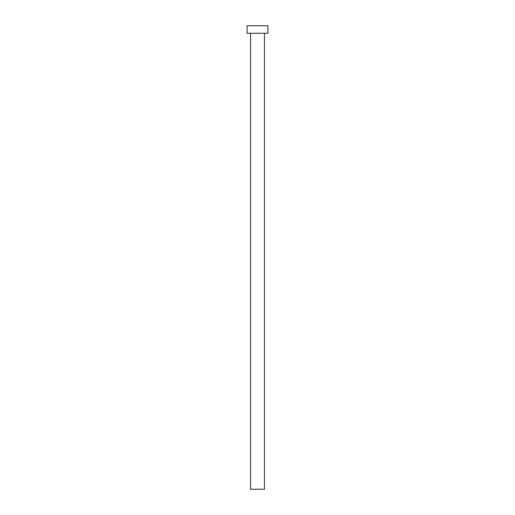 <?xml version="1.0" encoding="UTF-8"?>
<svg xmlns="http://www.w3.org/2000/svg" width="515" height="515" viewBox="0 0 515 515"><rect width="100%" height="100%" fill="white"/><g stroke="black" fill="none" stroke-linecap="round" stroke-linejoin="round"><path stroke-width="0.39" stroke-dasharray="2.58 1.93" d="M264.453 33.282L247.071 33.282L264.453 33.282M247.071 25.75L267.929 25.75L247.071 25.75M264.453 489.25L250.548 489.25L264.453 489.25"/><path stroke-width="0.77" d="M250.548 33.282L250.548 489.25L264.453 489.25L264.453 33.282L264.453 489.25L250.548 489.25L250.548 33.282M247.071 25.75L247.071 33.282L267.929 33.282L267.929 25.75L247.071 25.75L247.071 33.282L267.929 33.282L267.929 25.75L247.071 25.75"/></g></svg>
